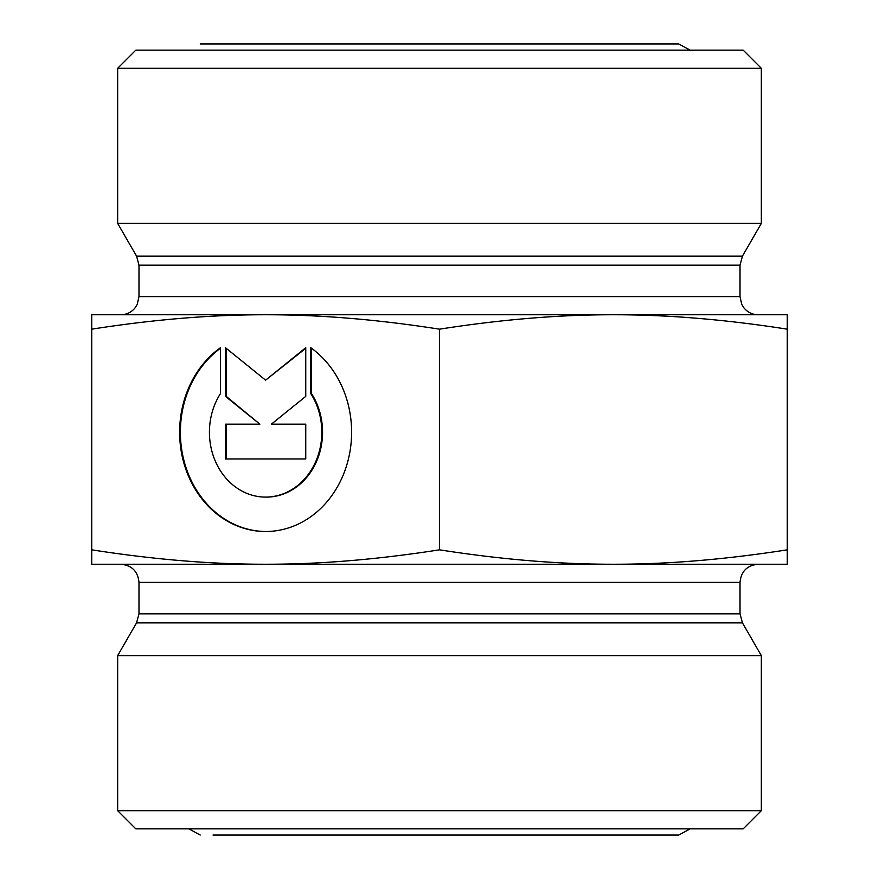 <?xml version="1.0" encoding="UTF-8"?>
<svg xmlns="http://www.w3.org/2000/svg" width="879" height="879" viewBox="0 0 879 879"><rect width="100%" height="100%" fill="white"/><g stroke="black" fill="none" stroke-linecap="round" stroke-linejoin="round"><path stroke-width="1.32" d="M310.77 347.71A99.294 85.988 90 0 1 348.348 459.321A99.294 85.988 90 0 1 265.612 531.509A99.294 85.988 90 0 1 182.887 459.321A99.294 85.988 90 0 1 220.464 347.71L220.464 393.594A64.881 56.19 -90 0 0 215.432 461.409A64.881 56.19 -90 0 0 265.612 497.096A64.881 56.19 -90 0 0 315.803 461.409A64.881 56.19 -90 0 0 310.77 393.594L310.77 347.71M220.464 348.26A99.294 85.988 -90 0 0 183.711 459.596A99.294 85.988 -90 0 0 265.996 531.509M311.529 348.26L311.529 393.594A64.881 56.19 90 0 1 316.55 461.409A64.881 56.19 90 0 1 266.37 497.096A64.881 56.19 90 0 1 265.996 497.096M310.77 393.594L311.529 393.594M305.749 424.183L305.749 458.948L225.474 458.948L225.474 424.183L259.876 424.183L225.474 396.374L225.474 347.71L265.612 380.167L305.749 347.71L305.749 396.374L271.358 424.183L305.749 424.183L272.116 424.183M305.749 348.326L265.612 380.167M226.233 348.326L226.233 396.374L259.876 424.183M225.474 396.374L226.233 396.374M226.233 424.183L226.233 458.948L305.749 458.948M91.735 549.825C153.66 559.516 211.619 564.318 265.612 564.241L91.735 564.241L91.735 314.759L613.388 314.759C559.385 314.682 501.426 319.484 439.5 329.175L439.5 549.825C501.426 559.516 559.385 564.318 613.388 564.241L265.612 564.241C319.615 564.318 377.574 559.516 439.5 549.825M613.388 564.241C667.381 564.318 725.34 559.516 787.265 549.825L787.265 564.241L613.388 564.241M787.265 329.175C725.34 319.484 667.381 314.682 613.388 314.759L787.265 314.759L787.265 549.825M439.5 329.175C377.574 319.484 319.615 314.682 265.612 314.759C211.619 314.682 153.66 319.484 91.735 329.175M761.335 68.298L743.194 50.147L135.805 50.147L117.665 68.298L761.335 68.298L761.335 223.398L117.665 223.398L117.665 68.298M117.665 810.702L135.805 828.853L743.194 828.853L761.335 810.702L117.665 810.702L117.665 655.602L761.335 655.602L761.335 810.702M758.159 314.759C752.358 314.627 747.611 312.331 743.909 307.848L741.744 304.343L740.019 296.608L138.981 296.608L137.256 304.343L135.091 307.848C131.389 312.331 126.642 314.627 120.841 314.759M138.981 296.608L138.981 265.183L740.019 265.183L742.447 256.108L136.553 256.108L117.665 223.398M138.981 613.817L138.981 582.392L740.019 582.392L740.019 613.817L138.981 613.817L136.553 622.892L742.447 622.892L761.335 655.602M265.612 497.096L266.37 497.096M740.019 296.608L740.019 265.183M138.981 265.183L136.553 256.108M742.447 256.108L761.335 223.398M740.019 613.817L742.447 622.892M136.553 622.892L117.665 655.602M740.019 582.392C741.096 571.372 747.139 565.318 758.159 564.241M138.981 582.392C137.904 571.372 131.861 565.318 120.841 564.241M690.114 828.853L678.786 835.05L213.004 835.05M188.886 828.853L200.214 835.05M690.114 50.147L678.786 43.95L200.214 43.95"/></g></svg>
